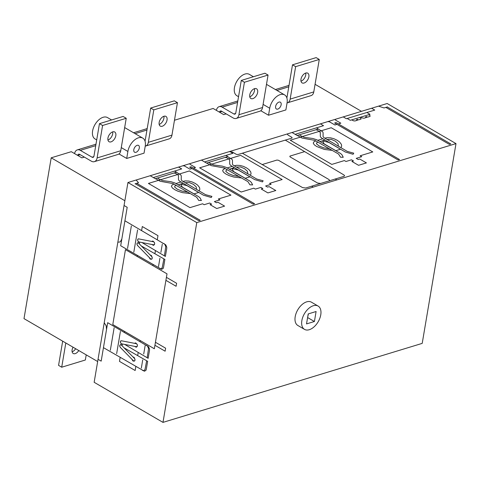 <?xml version="1.0" encoding="UTF-8"?>
<svg xmlns="http://www.w3.org/2000/svg" width="480" height="480" viewBox="0 0 480 480"><rect width="100%" height="100%" fill="white"/><g stroke="black" fill="none" stroke-linecap="round" stroke-linejoin="round"><path stroke-width="0.72" d="M226.176 113.88L223.704 114.63L213.12 108.468L174.474 120.246M84.348 157.098L81.876 157.854L71.292 151.686L51.198 157.812L124.86 200.718M147.204 128.556L146.148 128.874M126.708 158.448L127.89 151.458A12.366 7.302 -59.8 0 1 134.016 140.454A12.366 7.302 -59.8 0 1 142.782 138.126A12.366 7.302 -59.8 0 1 145.224 146.172L144.042 153.168L126.708 158.448L118.986 153.954M95.988 144.162L94.932 144.486M315.066 84.312L361.476 111.342M289.032 85.332L287.976 85.656M268.536 115.23L269.718 108.234A12.366 7.302 -59.8 0 1 275.844 97.23A12.366 7.302 -59.8 0 1 284.61 94.908A12.366 7.302 -59.8 0 1 287.052 102.954L285.87 109.944L268.536 115.23L260.814 110.73M237.816 100.944L236.76 101.262M51.198 157.812L24 318.63L97.662 361.536M139.314 147.972A3.936 2.322 -59.8 0 1 137.364 151.476A3.936 2.322 -59.8 0 1 134.574 152.214A3.936 2.322 -59.8 0 1 134.55 147.648A3.936 2.322 -59.8 0 1 138.534 145.416A3.936 2.322 -59.8 0 1 139.314 147.972M111.582 119.958L107.502 117.582A12.366 7.302 120.2 0 0 94.968 124.59A12.366 7.302 120.2 0 0 95.052 138.954L96.708 139.914M281.142 104.754A3.936 2.322 -59.8 0 1 279.192 108.258A3.936 2.322 -59.8 0 1 276.402 108.996A3.936 2.322 -59.8 0 1 276.372 104.424A3.936 2.322 -59.8 0 1 280.362 102.192A3.936 2.322 -59.8 0 1 281.142 104.754M253.41 76.734L249.33 74.358A12.366 7.302 120.2 0 0 236.796 81.372A12.366 7.302 120.2 0 0 236.88 95.73L238.536 96.696M72.126 351.78A5.622 3.318 120.2 0 0 75.648 348.714M78.78 350.544A5.622 3.318 -59.8 0 1 73.23 353.484A5.622 3.318 -59.8 0 1 72.12 349.824A5.622 3.318 -59.8 0 1 73.05 347.202M65.808 342.984L61.71 367.212L85.344 360.006L86.214 354.87M61.71 367.212L58.572 365.382L62.67 341.154M107.94 140.016A5.622 3.318 120.2 0 0 112.68 131.88M111.036 141.858A5.622 3.318 -59.8 0 1 109.05 141.72A5.622 3.318 -59.8 0 1 108.336 136.614A5.622 3.318 -59.8 0 1 112.722 131.868A5.622 3.318 -59.8 0 1 114.708 132.006A5.622 3.318 -59.8 0 1 115.422 137.106A5.622 3.318 -59.8 0 1 111.036 141.858M126.234 118.278L120.744 150.738A6.744 4.59 73.1 0 1 118.002 154.452L94.368 161.658A6.744 4.59 -106.9 0 0 97.104 157.944L102.594 125.478L126.234 118.278L123.096 116.448L99.456 123.654L93.966 156.114A2.25 1.53 73.1 0 1 93.054 157.356A2.25 1.53 73.1 0 1 92.064 157.2L80.304 150.354A6.744 4.59 -106.9 0 0 77.322 149.892A6.744 4.59 -106.9 0 0 74.586 153.606L74.586 153.606M80.196 154.68L77.724 155.43A2.25 1.53 73.1 0 1 78.636 154.194A2.25 1.53 73.1 0 1 79.626 154.35L91.386 161.196A6.744 4.59 -106.9 0 0 94.368 161.658M102.594 125.478L99.456 123.654M159.156 124.41A5.622 3.318 120.2 0 0 163.896 116.274M162.252 126.246A5.622 3.318 -59.8 0 1 160.266 126.108A5.622 3.318 -59.8 0 1 159.546 121.008A5.622 3.318 -59.8 0 1 163.938 116.262A5.622 3.318 -59.8 0 1 165.924 116.394A5.622 3.318 -59.8 0 1 166.638 121.5A5.622 3.318 -59.8 0 1 162.252 126.246M177.45 102.666L171.954 135.132A6.744 4.59 73.1 0 1 169.218 138.846L145.584 146.046A6.744 4.59 -106.9 0 0 148.32 142.338L153.81 109.872L177.45 102.666L174.312 100.842L150.672 108.048L145.182 140.508A2.25 1.53 73.1 0 1 145.002 141.078M145.23 146.136A6.744 4.59 -106.9 0 0 145.584 146.046M153.81 109.872L150.672 108.048M249.768 96.792A5.622 3.318 120.2 0 0 254.508 88.662M252.864 98.634A5.622 3.318 -59.8 0 1 250.878 98.496A5.622 3.318 -59.8 0 1 250.158 93.396A5.622 3.318 -59.8 0 1 254.55 88.644A5.622 3.318 -59.8 0 1 256.536 88.782A5.622 3.318 -59.8 0 1 257.25 93.888A5.622 3.318 -59.8 0 1 252.864 98.634M268.062 75.054L262.566 107.52A6.744 4.59 73.1 0 1 259.83 111.234L236.196 118.434A6.744 4.59 -106.9 0 0 238.932 114.72L244.422 82.26L268.062 75.054L264.924 73.23L241.284 80.43L235.794 112.896A2.25 1.53 73.1 0 1 234.882 114.132A2.25 1.53 73.1 0 1 233.886 113.982L222.132 107.13A6.744 4.59 -106.9 0 0 219.15 106.674A6.744 4.59 -106.9 0 0 216.414 110.382L216.414 110.382M222.024 111.456L219.546 112.212A2.25 1.53 73.1 0 1 220.458 110.976A2.25 1.53 73.1 0 1 221.454 111.126L233.214 117.978A6.744 4.59 -106.9 0 0 236.196 118.434M244.422 82.26L241.284 80.43M300.984 81.186A5.622 3.318 120.2 0 0 305.724 73.05M304.074 83.028A5.622 3.318 -59.8 0 1 302.094 82.89A5.622 3.318 -59.8 0 1 301.374 77.79A5.622 3.318 -59.8 0 1 305.766 73.038A5.622 3.318 -59.8 0 1 307.752 73.176A5.622 3.318 -59.8 0 1 308.466 78.276A5.622 3.318 -59.8 0 1 304.074 83.028M319.272 59.448L313.782 91.914A6.744 4.59 73.1 0 1 311.046 95.622L287.406 102.828A6.744 4.59 -106.9 0 0 290.148 99.114L295.638 66.648L319.272 59.448L316.14 57.618L292.5 64.824L287.01 97.29A2.25 1.53 73.1 0 1 286.83 97.854L286.836 97.842M287.058 102.912A6.744 4.59 -106.9 0 0 287.406 102.828M295.638 66.648L292.5 64.824M456 143.604L387.168 103.512L127.944 182.508L94.152 382.29L162.984 422.382L196.77 222.6L456 143.604L422.208 343.38L162.984 422.382M316.098 311.52L314.406 321.51L306.528 323.91L308.214 313.926L316.098 311.52M307.578 317.682L308.376 313.872M307.74 317.628L314.406 321.51M301.854 320.598A13.488 7.968 -59.8 0 1 308.538 308.592A13.488 7.968 -59.8 0 1 318.102 306.06A13.488 7.968 -59.8 0 1 318.198 321.726A13.488 7.968 -59.8 0 1 304.518 329.376A13.488 7.968 -59.8 0 1 301.854 320.598M304.518 329.376L297.858 325.494A13.488 7.968 -59.8 0 1 295.194 316.716A13.488 7.968 -59.8 0 1 301.878 304.716A13.488 7.968 -59.8 0 1 311.436 302.178L318.102 306.06M127.944 182.508L196.77 222.6M121.836 238.974L120.42 241.62L119.238 242.148L117.876 242.046M137.982 245.964L136.98 244.5L137.004 243.552L137.406 242.922L138.396 242.916L138.564 241.914L137.634 240.372L137.718 239.442L138.162 238.872L139.164 238.98M137.532 245.502L136.992 244.452L137.082 243.336L137.754 242.808L138.606 243.18L151.896 256.782L152.286 258.09L151.932 259.038L150.684 258.942L137.532 245.502M138.816 241.926L138 241.326L137.616 240.18L137.886 239.172L138.654 238.878L153.582 241.794L154.464 242.586L154.686 243.984L153.75 244.842L138.816 241.926M151.764 241.44L152.856 241.008L154.272 242.28M154.398 244.62L153.45 245.376L151.926 244.482M150.15 254.982L151.374 255.498L152.22 257.49M151.398 259.278L150.18 259.098L149.082 257.304M124.914 220.794L165.768 244.854L166.752 247.176L166.74 248.448L165.384 256.44L141.93 242.532M163.914 243.516L164.79 244.284L165.768 246.606L164.406 255.87M141.348 245.982L164.88 259.44L163.53 267.432L163.146 268.488L161.622 269.352L120.69 245.766L127.194 207.312L124.056 205.488M163.896 258.87L162.162 267.918L160.644 268.782L159.69 268.482M104.22 322.758L106.182 325.8L106.53 329.478M120.75 347.85L119.748 346.386L119.772 345.438L120.174 344.808L121.158 344.802L121.332 343.8L120.714 343.164L120.48 341.328L120.93 340.758L121.932 340.866M120.3 347.388L119.76 346.338L119.85 345.222L120.522 344.694L121.374 345.066L134.664 358.668L135.054 359.976L134.694 360.924L133.452 360.828L120.3 347.388M121.584 343.812L120.768 343.212L120.384 342.072L120.654 341.058L121.422 340.764L136.35 343.68L137.232 344.472L137.454 345.87L136.518 346.728L121.584 343.812M134.532 343.326L135.618 342.894L137.04 344.166M137.166 346.506L136.218 347.262L134.694 346.368M132.918 356.868L134.142 357.384L134.988 359.376M134.166 361.164L132.948 360.984L131.85 359.19M98.04 359.316L101.172 361.14L107.676 322.68L148.536 346.74L149.514 349.062L149.502 350.334L148.152 358.326L124.698 344.418M146.682 345.402L147.552 346.17L148.536 348.492L147.174 357.756M124.116 347.868L147.648 361.326L146.292 369.318L145.914 370.374L144.39 371.238L103.452 347.658M146.664 360.756L144.93 369.804L143.412 370.668L142.458 370.374M154.338 348.762L167.01 273.846L125.46 249.648L112.788 324.564L154.338 348.762M141.612 230.526L142.29 226.53L157.968 235.662L157.29 239.658M137.586 229.878L133.818 252.156M131.364 225.918L127.548 248.502M139.656 242.088L139.344 243.936M137.388 255.498L137.22 256.494M159.906 258.294L158.496 266.64M155.43 250.644L154.926 253.644M162.294 244.158L160.902 252.396M153.066 264.63L152.898 265.626M166.416 277.344L176.61 283.278L176.1 286.278L165.912 280.338M120.156 357.384L119.478 361.38L135.156 370.512L135.834 366.516M116.652 353.646L120.42 331.368M110.328 350.298L114.15 327.714M122.112 345.822L122.424 343.974M124.38 332.412L124.548 331.41M137.694 355.53L138.198 352.53M140.058 341.544L140.226 340.542M143.718 353.994L145.128 345.648M154.932 345.27L165.12 351.204L165.63 348.204L155.436 342.27M141.33 368.13L142.722 359.892M285.3 140.124L343.974 174.978L344.598 175.758L343.944 176.358L305.694 188.016L302.568 187.596L242.358 153.21M368.622 114.732L370.116 115.728L370.044 116.382L367.506 117.156L366.486 116.562L365.544 116.85L366.564 117.444L364.026 118.218L362.52 118.038L360.744 117.132M359.562 117.492L361.056 118.488L360.984 119.142L358.446 119.916L357.426 119.322L356.478 119.61L357.498 120.204L354.96 120.978L353.46 120.798L351.684 119.892M338.406 123.936L340.848 123.192L335.358 119.994L335.364 119.298L378.54 106.14L384.036 107.946L387.492 106.89M324.816 138.162L327.174 137.694L330.576 137.838L333.972 138.738L337.116 140.244L339.498 141.924L341.352 144.294L341.664 146.046L340.986 147.696M326.994 139.446L331.128 139.326L335.322 141.162L338.034 143.652L338.406 146.178M329.544 148.86L324 147.912L319.254 146.052L316.44 143.802L316.782 142.698L317.988 142.194M332.16 150.366L324.402 149.442L316.62 146.484L314.22 144.756L313.254 143.118L313.986 141.708L315.78 140.916M318.282 129.024L322.68 131.748L323.094 132.75L323.076 136.632L323.868 137.604L347.274 151.398L353.748 153.18L353.088 154.284L345.288 151.992L321.882 138.198L320.706 137.238L320.298 136.248L320.316 132.366L317.214 130.05L315.642 129.834M299.88 134.634L299.88 135.33L304.134 137.298L312.864 138.504L316.764 139.752L340.518 153.45L342.012 154.83L343.242 157.29L340.536 157.206L338.562 154.056L314.808 140.358L302.004 138.054L297.24 135.438M193.428 168.12L195.474 167.496L189.99 164.298L189.99 163.602L229.278 151.632L232.422 152.064L236.34 154.344L237.912 154.56L291.996 138.078L292.002 137.382L288.084 135.102L287.436 134.316L288.09 133.71L327.876 121.584L329.448 121.8L334.938 124.992L336.99 124.368M320.682 183.45L317.538 183.018L278.496 160.278L276.924 160.062L262.212 164.544M304.644 151.614L289.926 156.102L289.926 156.798L328.962 179.538L329.61 180.324L328.956 180.93M238.932 176.472L233.388 175.524L228.642 173.664L225.828 171.42L226.17 170.316L227.376 169.806M241.548 177.978L233.79 177.054L229.05 175.572L226.014 174.096L223.608 172.368L222.642 170.73L223.374 169.326L225.168 168.534M236.382 167.058L240.516 166.938L244.71 168.78L247.422 171.27L247.8 173.79M234.204 165.78L236.568 165.306L239.964 165.45L243.36 166.35L246.504 167.856L248.886 169.542L250.74 171.906L251.052 173.664L250.374 175.308M209.268 162.246L209.268 162.942L213.522 164.916L222.252 166.116L226.152 167.364L249.906 181.062L251.4 182.448L252.63 184.902L249.924 184.818L247.95 181.674L224.196 167.97L211.392 165.666L206.628 163.05M227.67 156.642L232.068 159.366L232.482 160.362L232.464 164.244L233.256 165.216L256.662 179.016L263.136 180.792L262.476 181.902L254.676 179.604L231.27 165.81L230.094 164.85L229.686 163.86L229.704 159.984L228.894 159L226.602 157.662L225.03 157.446M190.332 193.584L182.574 192.66L177.834 191.178L174.798 189.702L172.392 187.98L171.426 186.336L172.158 184.932L173.952 184.14M187.716 192.078L182.172 191.136L177.432 189.27L174.612 187.026L174.954 185.922L176.16 185.412M182.988 181.386L185.352 180.912L188.748 181.056L192.144 181.956L195.294 183.462L197.67 185.148L199.524 187.512L199.836 189.27L199.158 190.914M185.166 182.67L189.3 182.55L193.494 184.386L196.206 186.876L196.584 189.396M158.052 177.858L158.052 178.554L162.312 180.522L171.036 181.722L174.936 182.97L198.69 196.674L200.184 198.054L201.414 200.508L198.714 200.43L196.734 197.28L172.98 183.576L160.176 181.272L155.412 178.662M176.454 172.248L180.852 174.972L181.266 175.974L181.248 179.85L182.04 180.822L205.446 194.622L211.92 196.398L211.26 197.508L203.46 195.21L180.054 181.416L178.878 180.462L178.47 179.466L178.488 175.59L177.678 174.606L175.386 173.268L173.814 173.052M135.066 183.816L138.522 182.766L136.176 180L182.898 165.762L184.47 165.978L189.96 169.176L192.006 168.552M387.27 106.962L450.768 143.946L449.352 144.378L385.848 107.394M334.638 123L398.136 159.984L399.552 159.552L336.054 122.568L334.638 123M335.256 179.01L336.828 179.922M366.864 112.482L370.002 114.312L350.304 120.312L347.166 118.488M371.61 108.252L374.742 110.082L346.38 118.728L343.242 116.898M322.5 140.82L328.938 142.47L340.542 149.232L335.814 150.672L324.21 143.91L322.5 140.82M290.256 140.214L331.8 164.412L344.412 160.572L345.978 161.484L351.492 159.804L353.454 160.944L351.876 161.424L358.542 165.306L366.42 162.906L359.754 159.024L358.182 159.504L356.22 158.364L361.734 156.678L360.168 155.766L372.774 151.926L331.224 127.728L290.256 140.214M320.394 123.864L323.532 125.688L295.164 134.334M316.44 127.848L318.396 128.994L297.126 135.474L292.026 132.504M317.748 140.316L322.848 138.762M325.026 140.046L319.956 141.594M189.978 207.63L202.584 203.79L204.15 204.702L209.664 203.022L211.626 204.162L210.048 204.648L216.714 208.524L224.592 206.124L217.932 202.242L216.354 202.722L214.392 201.582L219.912 199.902L218.34 198.99L230.946 195.144L189.402 170.946L148.428 183.432L189.978 207.63M189.66 167.184L253.158 204.168L254.574 203.736L191.076 166.752L189.66 167.184M311.622 186.21L313.188 187.122M229.782 151.476L232.92 153.3L204.552 161.946M255.366 189.096L260.88 187.416L262.842 188.556L261.264 189.036L267.93 192.918L275.808 190.518L269.142 186.636L267.57 187.116L265.608 185.976L271.122 184.296L269.556 183.378L282.162 179.538L240.612 155.34L199.644 167.826L241.188 192.024L253.8 188.184L255.366 189.096M231.888 168.432L233.598 171.522L245.202 178.284L249.93 176.844L238.326 170.082L231.888 168.432M225.906 155.442L227.868 156.582L206.514 163.086L201.414 160.122M227.136 167.928L232.236 166.38M234.414 167.664L229.344 169.206M180.672 184.038L182.382 187.134L193.986 193.89L198.714 192.45L187.11 185.688L180.672 184.038M178.566 167.082L181.704 168.912L153.336 177.552M175.92 183.54L181.02 181.986M183.198 183.27L178.134 184.812M174.612 171.072L176.568 172.212L155.298 178.698L150.198 175.728M136.71 183.318L200.208 220.302L198.786 220.734L135.288 183.75M263.1 104.382L269.718 108.234M121.272 147.6L127.89 151.458M97.104 157.944L120.744 150.738M80.304 150.354L95.736 145.65M92.064 157.2L93.792 156.672M148.32 142.338L171.954 135.132M135.096 133.656L146.952 130.038M238.932 114.72L262.566 107.52M222.132 107.13L237.564 102.426M233.886 113.982L235.62 113.454M290.148 99.114L313.782 91.914M276.924 90.432L288.78 86.82M266.484 84.354L284.61 94.908M124.662 127.572L142.782 138.126M95.982 144.204L77.322 149.892M147.198 128.598L133.554 132.756M237.81 100.986L219.15 106.674M289.026 85.38L275.382 89.538"/></g></svg>
